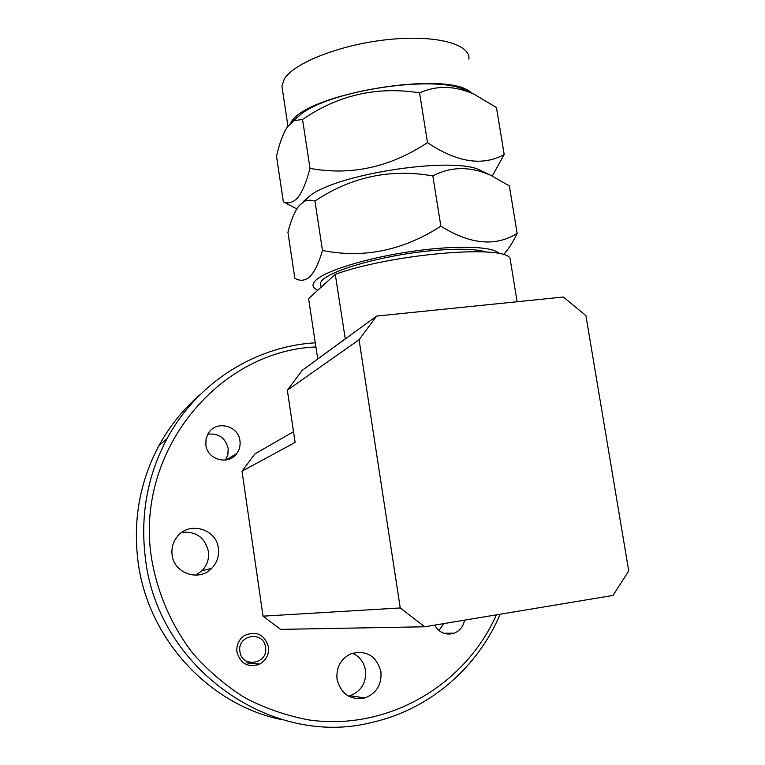 <?xml version="1.0" encoding="UTF-8"?>
<svg xmlns="http://www.w3.org/2000/svg" width="765" height="765" viewBox="0 0 765 765"><rect width="100%" height="100%" fill="white"/><g stroke="black" fill="none" stroke-linecap="round" stroke-linejoin="round"><path stroke-width="1.15" d="M265.541 647.295C263.753 630.37 236.911 634.692 239.914 651.531C241.759 668.581 268.639 664.03 265.541 647.295M259.536 664.03L257.03 665.139M517.15 233.373L509.356 185.933L491.455 175.663C470.762 166.187 451.216 166.273 432.827 175.921C390.332 168.463 351.049 176.849 314.96 201.071L310.274 200.162L306.526 200.526L304.374 201.319L299.172 205.546C294.611 211.523 290.863 220.435 287.936 232.283L294.831 278.211C300.023 281.357 305.053 280.841 309.921 276.662C314.645 271.738 318.833 263.007 322.476 250.471C363.7 258.637 403.155 250.538 440.85 226.182C470.303 244.494 495.73 246.894 517.15 233.373C512.875 242.342 508.295 249.457 503.418 254.716M283.366 201.855C288.395 204.073 293.253 202.591 297.948 197.408C302.5 191.499 306.516 181.812 309.988 168.357L302.548 119.445L294.085 120.641L287.305 126.99C282.916 133.942 279.321 143.734 276.528 156.347L283.366 201.855L296.782 208.902M282.428 89.61L281.912 86.216L284.255 79.139C293.77 62.902 340.435 44.504 387.932 39.579C435.486 34.502 470.781 44.035 468.897 59.154M317.771 290.251C312.187 287.783 311.527 284.465 315.792 280.277C325.651 270.638 367.286 257.815 411.876 251.398C456.485 244.924 493.999 246.282 499.277 253.684M517.13 301.735L509.987 258.092C502.156 244.437 390.867 254.181 335.261 274.31L308.582 298.618L317.743 359.024L376.638 316.069L563.308 297.021L585.913 315.591L628.734 570.996L612.985 595.447L424.738 626.774L280.554 629.375L263.045 616.16L400.248 607.955L359.072 339.736L287.344 390.207L295.108 442.419L242.008 471.192L263.045 616.16M486.32 252.048C476.299 248.921 458.818 248.405 433.851 250.499C380.31 254.946 319.617 273.363 320.602 283.7L320.889 285.594M199.952 394.797C183.361 409.084 169.687 426.048 158.929 445.689C139.785 481.587 132.823 520.257 138.063 561.701C147.808 639.081 209.687 705.722 283.069 719.884M315.868 346.947C218.283 350.925 134.669 451.819 151.48 557.934C157.236 592.798 171.494 625.665 192.943 653.501C208.424 671.01 225.933 685.889 245.469 698.11C265.857 708.61 287.143 715.906 309.318 720.008C387.96 731.053 465.292 685.22 496.389 614.85M500.128 614.228C477.781 667.376 429.997 709.117 373.043 722.131C273.115 748.734 158.02 669.098 145.484 558.957C140.033 515.973 147.215 475.897 167.009 438.728C197.179 382.557 255.242 346.306 315.247 342.825M352.512 653.195C359.693 656.542 364.025 662.27 365.507 670.37C366.406 682.858 361.223 691.311 349.959 695.748L348.477 696.131M380.922 671.632C381.869 684.56 376.533 693.339 364.895 697.938C350.332 700.396 341.037 694.18 337.03 679.263C336.065 667.443 340.664 658.961 350.839 653.817C366.301 649.762 376.332 655.701 380.922 671.632M181.898 532.325C196.089 531.168 204.934 537.518 208.415 551.383C209.294 558.852 207.133 565.316 201.95 570.767L195.658 575.194M218.35 548.285C219.259 556.031 217.04 562.724 211.666 568.376C199.206 581.983 173.951 573.53 172.125 554.95C171.322 548.419 172.871 542.519 176.772 537.26C188.257 520.841 216.438 528.462 218.35 548.285M207.812 434.204C218.599 433.067 225.379 437.79 228.161 448.376L227.913 454.477L225.474 460.042M239.961 440.736C240.573 445.459 239.502 449.715 236.729 453.511C228.506 465.589 207.305 459.794 205.852 444.962L206.062 438.861L208.367 433.267C216.036 420.004 238.479 425.397 239.961 440.736M443.71 623.609L438.986 630.58M464.546 620.147C463.303 626.468 459.851 630.819 454.2 633.191C445.88 635.572 439.34 632.885 434.597 625.129M268.477 646.808C269.156 654.438 266.239 660.185 259.727 664.039C248.156 667.902 240.564 663.896 236.949 652.019C236.28 645.067 238.747 639.588 244.37 635.591C256.38 630.542 264.413 634.281 268.477 646.808M287.344 390.207L302.252 370.327L317.743 359.024M376.638 316.069L359.072 339.736M400.248 607.955L424.738 626.774M242.008 471.192L254.917 453.884L293.511 431.718M296.552 377.939L300.32 372.909M335.261 274.31L345.283 338.943M317.685 359.005L345.13 338.981M290.853 122.696C305.311 93.349 449.485 69.5 471.479 92.995M292.938 121.281L301.171 113.956C332.335 89.792 437.159 74.635 465.158 90.146L473.774 94.028C454.611 85.632 436.547 85.25 419.574 92.89C377.394 86.082 338.388 94.927 302.548 119.445M309.988 168.357C350.915 175.893 390.083 167.315 427.511 142.634C457.068 162.448 482.629 166.407 504.192 154.511L496.475 107.54L473.774 94.028M504.192 154.511L492.258 176.036M427.511 142.634L419.574 92.89M303.801 201.071L310.418 195.41C339.679 173.053 455.978 156.06 480.554 170.471L481.128 170.738M322.476 250.471L314.96 201.071M440.85 226.182L432.827 175.921M287.936 126.101L281.912 86.216M296.304 117.781L296.409 118.451M364.895 697.938L349.959 695.748M211.666 568.376L201.95 570.767M236.729 453.511L226.239 459.918M454.2 633.191L443.652 633.238M259.727 664.039L246.732 662.892M167.009 438.728L158.929 445.689M320.602 283.7L321.128 287.191M301.171 113.956L294.085 120.641M310.418 195.41L304.374 201.319M480.554 170.471L491.455 175.663"/></g></svg>
